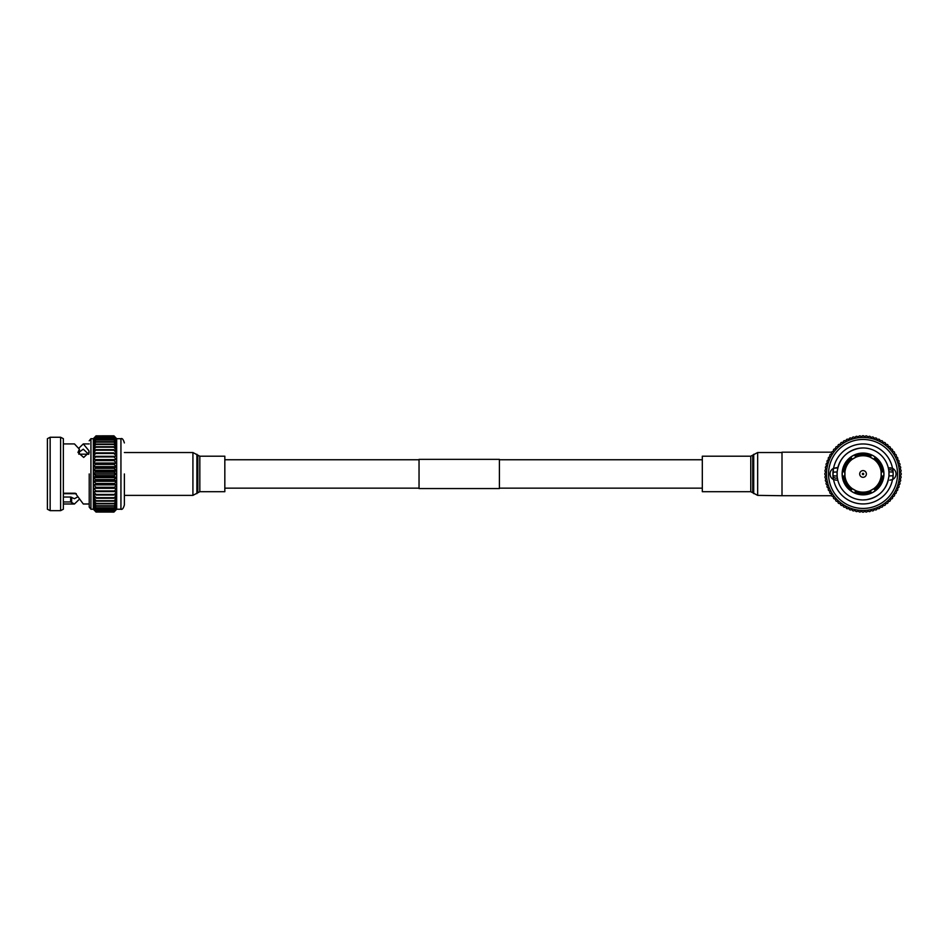 <?xml version="1.0" encoding="UTF-8"?>
<svg xmlns="http://www.w3.org/2000/svg" width="948" height="948" viewBox="0 0 948 948"><rect width="100%" height="100%" fill="white"/><g stroke="black" fill="none" stroke-linecap="round" stroke-linejoin="round"><path stroke-width="1.42" d="M224.83 488.149L419.04 488.149M499.406 488.149L702.314 488.149M224.83 459.756L419.04 459.756M499.406 459.756L702.314 459.756M499.406 488.564L499.406 459.353L419.04 459.353L419.04 488.564L499.406 488.564M79.395 451.935L83.294 449.186L88.662 454.329M63.362 493.683L76.29 493.683M63.362 493.221L75.33 493.221L83.294 503.992L89.219 503.992M78.874 499.726L74.454 503.992L70.614 501.954L63.362 501.954M47.4 473.953L47.4 509.23L50.149 510.652L50.149 437.253L47.4 438.675L47.4 473.953M60.601 510.652L63.362 509.23L63.362 438.675L60.601 437.253L60.601 510.652L50.149 510.652M93.342 477.638L93.342 438.675L96.092 435.819L93.342 438.865L96.092 436.199L93.342 439.445L96.092 436.992L93.342 440.405L96.092 438.189L93.342 441.721L96.092 439.789L93.342 443.403L96.092 441.756L93.342 445.418L96.092 444.067L93.342 447.74L96.092 446.721L93.342 450.347L96.092 449.66L93.342 453.215L96.092 452.871L93.342 456.32L96.092 456.32L93.342 459.602L96.092 459.946L93.342 463.051L96.092 463.738L93.342 466.617L96.092 467.637L93.342 470.267L96.092 471.606L93.342 473.953L96.092 475.6L93.342 477.638L96.092 480.269L93.342 481.288L93.342 477.638L116.675 477.638L116.675 473.953L113.926 475.6L96.092 475.6M93.342 509.23L93.342 481.288L96.092 483.492L96.092 484.167L93.342 484.855L96.092 487.308L96.092 487.959L93.342 488.303L96.092 490.969L96.092 491.597L93.342 491.597L96.092 494.453L93.342 494.69L96.092 497.7L93.342 497.558L96.092 500.698L93.342 500.165L96.092 503.4L93.342 502.487L96.092 505.782L93.342 504.502L96.092 507.808L93.342 506.185L96.092 509.467L93.342 507.5L96.092 510.913L93.342 508.46L96.092 511.707L93.342 509.04L96.092 512.086L93.342 509.23L90.937 509.23L89.219 507.109M113.926 512.05L116.675 509.04L113.926 511.707L116.675 508.46L113.926 510.913L116.675 507.5L113.926 509.716L116.675 506.185L113.926 508.116L116.675 504.502L113.926 506.149L116.675 502.487L113.926 503.838L116.675 500.165L113.926 501.184L116.675 497.558L113.926 498.245L116.675 494.69L113.926 495.034L116.675 491.597L113.926 491.597L116.675 488.303L113.926 487.959L116.675 484.855L113.926 484.167L116.675 481.288L113.926 479.581L116.675 477.638L116.675 509.23L113.926 512.086L96.092 512.05M77.57 496.942L74.454 498.719L70.662 497.036L63.362 497.036M79.395 453.559L79.395 449.222L74.454 443.913L63.362 443.913M88.887 453.819L88.887 450.679L89.195 452.291L83.697 457.434L77.961 452.445L79.395 449.222M78.874 448.191L83.294 443.913L88.887 450.679M78.874 454.222C80.604 454.175 80.604 454.175 78.874 454.222C80.604 454.175 80.604 454.175 78.874 454.222L78.826 454.222M70.662 497.036L70.614 501.954M71.633 502.227L71.657 497.285M89.219 473.953L89.219 507.109L89.219 473.953M113.926 435.855L96.092 435.855L113.926 435.819L116.675 438.675L116.675 473.953L113.926 472.305L116.675 470.267L113.926 468.324L116.675 466.617L113.926 464.413L113.926 463.738L116.675 463.051L113.926 460.598L113.926 459.946L116.675 459.602L113.926 456.936L113.926 456.32L116.675 456.32L113.926 453.452L116.675 453.215L113.926 450.205L116.675 450.347L113.926 447.207L116.675 447.74L113.926 444.505L116.675 445.418L113.926 442.135L116.675 443.403L113.926 440.097L116.675 441.721L113.926 438.438L116.675 440.405L113.926 436.992L116.675 439.445L113.926 436.199L116.675 438.865L113.926 435.855L116.675 438.675L120.941 438.675C122.209 438.059 123.358 439.481 124.378 442.929M120.941 438.675L120.941 509.23L116.675 509.23L113.926 512.086M96.092 436.199L113.926 436.199M96.092 436.305L113.926 436.305M113.926 511.707L96.092 511.707M113.926 511.6L96.092 511.6M96.092 436.992L113.926 436.992M96.092 437.17L113.926 437.17M113.926 510.913L96.092 510.913M113.926 510.735L96.092 510.735M96.092 438.189L113.926 438.189M96.092 438.438L113.926 438.438M113.926 509.716L96.092 509.716M113.926 509.467L96.092 509.467M96.092 439.789L113.926 439.789M96.092 440.097L113.926 440.097M113.926 508.116L96.092 508.116M113.926 507.808L96.092 507.808M96.092 441.756L113.926 441.756M96.092 442.135L113.926 442.135M113.926 506.149L96.092 506.149M113.926 505.782L96.092 505.782M96.092 444.067L113.926 444.067M96.092 444.505L113.926 444.505M113.926 503.838L96.092 503.838M113.926 503.4L96.092 503.4M96.092 446.721L113.926 446.721M96.092 447.207L113.926 447.207M113.926 501.184L96.092 501.184M113.926 500.698L96.092 500.698M96.092 449.66L113.926 449.66M96.092 450.205L113.926 450.205M113.926 498.245L96.092 498.245M113.926 497.7L96.092 497.7M96.092 452.871L113.926 452.871M96.092 453.452L113.926 453.452M113.926 495.034L96.092 495.034M113.926 494.453L96.092 494.453M96.092 456.32L113.926 456.32M96.092 456.936L113.926 456.936M113.926 491.597L96.092 491.597M93.342 459.602L116.675 459.602M113.926 490.969L96.092 490.969M96.092 459.946L113.926 459.946M116.675 488.303L93.342 488.303M96.092 460.598L113.926 460.598M113.926 487.959L96.092 487.959M93.342 463.051L116.675 463.051M113.926 487.308L96.092 487.308M96.092 463.738L113.926 463.738M116.675 484.855L93.342 484.855M96.092 464.413L113.926 464.413M113.926 484.167L96.092 484.167M93.342 466.617L116.675 466.617M113.926 483.492L96.092 483.492M96.092 467.637L113.926 467.637M116.675 481.288L93.342 481.288M96.092 468.324L113.926 468.324M113.926 480.269L96.092 480.269M93.342 470.267L116.675 470.267M113.926 479.581L96.092 479.581M96.092 471.606L113.926 471.606M96.092 472.305L113.926 472.305M116.675 477.638L113.926 476.299L96.092 476.299M93.342 473.953L116.675 473.953M113.926 476.299L113.926 475.6M124.378 473.953L124.378 504.988C123.358 508.436 122.209 509.846 120.941 509.23M873.89 459.318L874.566 458.157A19.553 19.553 0 0 1 882.481 471.879L881.142 471.879A18.213 18.213 0 0 1 881.142 476.026L883.832 476.026A20.892 20.892 0 0 0 875.229 456.983L871.639 454.91A20.892 20.892 0 0 0 854.444 454.91L855.12 456.071A19.553 19.553 0 0 1 870.963 456.071L870.288 457.244A18.213 18.213 0 0 0 855.795 457.244L852.193 459.318A18.213 18.213 0 0 0 844.941 471.879L844.941 476.026A18.213 18.213 0 0 0 852.193 488.587L855.795 490.661A18.213 18.213 0 0 0 870.288 490.661L873.89 488.587A18.213 18.213 0 0 0 881.142 476.026L881.142 471.879A18.213 18.213 0 0 0 873.89 459.318L870.288 457.244A18.213 18.213 0 0 1 873.89 459.318L875.229 456.983A20.892 20.892 0 0 0 871.639 454.91L870.963 456.071M831.621 452.184L782.005 452.184L782.005 495.721L831.621 495.721M863.035 473.289A0.675 0.675 0 0 0 862.372 473.953A0.675 0.675 0 0 0 863.035 474.628A0.675 0.675 0 0 0 863.711 473.953A0.675 0.675 0 0 0 863.035 473.289M863.035 477.306A3.354 3.354 0 0 1 859.694 473.953A3.354 3.354 0 0 1 863.035 470.599A3.354 3.354 0 0 1 866.389 473.953A3.354 3.354 0 0 1 863.035 477.306M893.123 475.718L892.66 479.498A30.135 30.135 0 0 0 893.123 472.116L893.123 475.718L888.951 475.955L888.94 471.82A25.987 25.987 180 0 0 888.703 469.888L888.312 467.909A25.987 25.987 0 0 0 863.035 447.966C868.309 448.321 868.309 448.321 863.035 447.966A25.987 25.987 0 0 0 837.771 467.909L833.565 468.336A6.233 6.233 0 0 0 833.565 479.57L836.255 480.186L833.422 479.498L833.031 476.678A30.135 30.135 0 0 0 833.363 479.226M870.963 491.834A19.553 19.553 0 0 1 855.12 491.834L854.444 492.996L850.842 490.922A20.892 20.892 0 0 0 871.639 492.996L870.288 490.661A18.213 18.213 0 0 0 873.89 488.587L874.566 489.749L873.89 488.587M843.601 471.879A19.553 19.553 0 0 1 851.517 458.157L850.842 456.983L854.444 454.91A20.892 20.892 0 0 0 850.842 490.922L851.517 489.749A19.553 19.553 0 0 1 843.601 476.026L844.941 476.026A18.213 18.213 0 0 1 844.941 471.879L842.251 471.879L842.251 476.026L843.601 476.026M833.565 468.336A30.004 30.004 0 0 1 892.506 468.336L888.312 467.909A25.987 25.987 0 0 1 888.442 468.49M892.66 468.407L889.828 467.719L892.66 468.407L893.052 471.239A30.135 30.135 180 0 1 893.123 472.116L888.94 471.82A25.987 25.987 0 0 1 888.951 475.955C886.996 489.263 879.424 497.19 866.211 499.738L863.035 499.94A25.987 25.987 0 0 0 888.312 479.996L888.205 480.446M836.255 467.719L833.422 468.407A30.135 30.135 0 0 0 832.96 475.789L833.422 468.407L837.878 467.459M863.035 439.469A34.484 34.484 0 0 0 828.552 473.953A34.484 34.484 0 0 0 863.035 508.436A34.484 34.484 0 0 0 897.531 473.953A34.484 34.484 0 0 0 863.035 439.469M863.035 510.451A36.498 36.498 0 0 1 826.538 473.953A36.498 36.498 0 0 1 863.035 437.455A36.498 36.498 0 0 1 899.534 473.953A36.498 36.498 0 0 1 863.035 510.451M832.818 496.456A1.339 1.339 0 0 0 832.937 496.444L833.825 496.373L833.517 497.202A1.339 1.339 0 0 0 835.01 498.98L835.887 498.826L835.662 499.691A1.339 1.339 0 0 0 837.297 501.338L838.162 501.101L838.008 501.978A1.339 1.339 0 0 0 839.786 503.471L840.627 503.163L840.544 504.052A1.339 1.339 0 0 0 842.452 505.391L843.258 505.011L843.258 505.9A1.339 1.339 0 0 0 845.26 507.062L846.043 506.611L846.114 507.5A1.339 1.339 0 0 0 848.223 508.484L848.946 507.974L849.1 508.851A1.339 1.339 0 0 0 851.28 509.645L851.968 509.076L852.193 509.929A1.339 1.339 0 0 0 854.444 510.534L855.072 509.906L855.38 510.747A1.339 1.339 0 0 0 857.656 511.15L858.236 510.462L858.615 511.268A1.339 1.339 0 0 0 860.926 511.47L861.436 510.735L861.874 511.517A1.339 1.339 0 0 0 864.197 511.517L864.647 510.735L865.157 511.47A1.339 1.339 0 0 0 867.467 511.268L867.847 510.462L868.415 511.15A1.339 1.339 0 0 0 870.702 510.747L871.011 509.906L871.639 510.534A1.339 1.339 0 0 0 873.878 509.929L874.115 509.076L874.791 509.645A1.339 1.339 0 0 0 876.971 508.851L877.137 507.974L877.86 508.484A1.339 1.339 0 0 0 879.969 507.5L880.04 506.611L880.81 507.062A1.339 1.339 0 0 0 882.825 505.9L882.825 505.011L883.631 505.391A1.339 1.339 0 0 0 885.539 504.052L885.456 503.163L886.297 503.471A1.339 1.339 0 0 0 888.075 501.978L887.92 501.101L888.774 501.338A1.339 1.339 0 0 0 890.421 499.691L890.184 498.826L891.073 498.98A1.339 1.339 0 0 0 892.554 497.202L892.258 496.373L893.146 496.444A1.339 1.339 0 0 0 894.474 494.548L894.094 493.742L894.983 493.742A1.339 1.339 0 0 0 896.144 491.728L895.706 490.957L896.595 490.874A1.339 1.339 0 0 0 897.566 488.777L897.057 488.042L897.934 487.888A1.339 1.339 0 0 0 898.728 485.708L898.159 485.021L899.024 484.795A1.339 1.339 0 0 0 899.616 482.556L898.988 481.928L899.83 481.62A1.339 1.339 0 0 0 900.233 479.333L899.545 478.764L900.351 478.385A1.339 1.339 0 0 0 900.553 476.074L899.83 475.564L900.6 475.114A1.339 1.339 0 0 0 900.6 472.791L899.83 472.353L900.553 471.831A1.339 1.339 0 0 0 900.351 469.521L899.545 469.142L900.233 468.573A1.339 1.339 0 0 0 899.83 466.286L898.988 465.978L899.616 465.35A1.339 1.339 0 0 0 899.024 463.11L898.159 462.885L898.728 462.197A1.339 1.339 0 0 0 897.934 460.017L897.057 459.863L897.566 459.128A1.339 1.339 0 0 0 896.595 457.031L895.706 456.948L896.144 456.178A1.339 1.339 0 0 0 894.983 454.163L894.094 454.163L894.474 453.357A1.339 1.339 0 0 0 893.146 451.461L892.258 451.532L892.554 450.703A1.339 1.339 0 0 0 891.073 448.925L890.184 449.079L890.421 448.214A1.339 1.339 0 0 0 888.774 446.579L887.92 446.804L888.075 445.927A1.339 1.339 0 0 0 886.297 444.434L885.456 444.742L885.539 443.854A1.339 1.339 0 0 0 883.631 442.515L882.825 442.894L882.825 442.005A1.339 1.339 0 0 0 880.81 440.844L880.04 441.294L879.969 440.405A1.339 1.339 0 0 0 877.86 439.422L877.137 439.931L876.971 439.054A1.339 1.339 0 0 0 874.791 438.26L874.115 438.829L873.878 437.976A1.339 1.339 0 0 0 871.639 437.372L871.011 438L870.702 437.17A1.339 1.339 0 0 0 868.415 436.767L867.847 437.443L867.467 436.637A1.339 1.339 0 0 0 865.157 436.436L864.647 437.17L864.197 436.388A1.339 1.339 0 0 0 861.874 436.388L861.436 437.17L860.926 436.436A1.339 1.339 0 0 0 858.615 436.637L858.236 437.443L857.656 436.767A1.339 1.339 0 0 0 855.38 437.17L855.072 438L854.444 437.372A1.339 1.339 0 0 0 852.193 437.976L851.968 438.829L851.28 438.26A1.339 1.339 0 0 0 849.1 439.054L848.946 439.931L848.223 439.422A1.339 1.339 0 0 0 846.114 440.405L846.043 441.294L845.26 440.844A1.339 1.339 0 0 0 843.258 442.005L843.258 442.894L842.452 442.515A1.339 1.339 0 0 0 840.544 443.854L840.627 444.742L839.786 444.434A1.339 1.339 0 0 0 838.008 445.927L838.162 446.804L837.297 446.579A1.339 1.339 0 0 0 835.662 448.214L835.887 449.079L835.01 448.925A1.339 1.339 0 0 0 833.517 450.703L833.825 451.532L832.937 451.461A1.339 1.339 0 0 0 831.609 453.357L831.989 454.163L831.088 454.163A1.339 1.339 0 0 0 829.927 456.178L830.377 456.948L829.488 457.031A1.339 1.339 0 0 0 828.505 459.128L829.026 459.863L828.137 460.017A1.339 1.339 0 0 0 827.343 462.197L827.924 462.885L827.059 463.11A1.339 1.339 0 0 0 826.455 465.35L827.094 465.978L826.253 466.286A1.339 1.339 0 0 0 825.85 468.573L826.538 469.142L825.72 469.521A1.339 1.339 0 0 0 825.518 471.831L826.253 472.353L825.483 472.791A1.339 1.339 0 0 0 825.483 475.114L826.253 475.564L825.518 476.074A1.339 1.339 0 0 0 825.72 478.385L826.538 478.764L825.85 479.333A1.339 1.339 0 0 0 826.253 481.62L827.094 481.928L826.455 482.556A1.339 1.339 0 0 0 827.059 484.795L827.924 485.021L827.343 485.708A1.339 1.339 0 0 0 828.137 487.888L829.026 488.042L828.505 488.777A1.339 1.339 0 0 0 829.488 490.874L830.377 490.957L829.927 491.728A1.339 1.339 0 0 0 831.088 493.742L831.989 493.742L831.609 494.548A1.339 1.339 0 0 0 832.818 496.456M832.96 472.187L837.131 471.95A25.987 25.987 0 0 0 837.143 476.086L832.96 475.789A30.135 30.135 0 0 0 833.031 476.678A4.219 4.219 0 0 0 837.38 478.017L837.771 479.996A25.987 25.987 0 0 0 863.035 499.94C857.774 499.584 857.774 499.584 863.035 499.94M888.703 469.888A4.219 4.219 180 0 1 893.052 471.239A30.135 30.135 0 0 0 892.708 468.679M837.38 478.017A25.987 25.987 0 0 1 837.143 476.086L837.131 471.95C839.075 458.642 846.659 450.715 859.872 448.167L863.035 447.966M836.255 480.186L837.771 479.996A25.987 25.987 0 0 1 837.641 479.415M889.828 480.186L892.506 479.57A6.233 6.233 0 0 0 892.506 468.336M882.481 476.026A19.553 19.553 0 0 1 874.566 489.749L875.229 490.922A20.892 20.892 0 0 0 883.832 476.026L883.832 471.879L882.481 471.879M892.506 479.57A30.004 30.004 0 0 1 833.565 479.57M871.639 492.996A20.892 20.892 0 0 0 875.229 490.922L871.639 492.996M855.795 457.244A18.213 18.213 0 0 0 852.193 459.318L851.517 458.157M851.517 489.749L852.193 488.587A18.213 18.213 0 0 0 855.795 490.661L855.12 491.834M750.769 491.704L750.769 456.201L702.314 456.201L702.314 491.704L750.769 491.704L757.665 495.377L782.005 495.721M199.827 456.201L199.827 491.704L224.83 491.704L224.83 456.201L199.827 456.201L192.918 452.528L124.378 452.528M93.342 438.675L90.937 438.675L90.937 509.23M750.769 456.201L757.665 452.528L757.665 495.377M753.707 454.282L753.707 493.624M752.748 455.324L752.748 492.581M199.827 491.704L192.918 495.377L192.918 452.528M196.888 493.624L196.888 454.282M197.836 492.581L197.836 455.324M74.454 503.992L63.362 503.992M88.579 454.175L80.213 454.175M89.219 443.913L83.294 443.913M60.601 437.253L50.149 437.253M90.937 438.675L89.219 440.796M757.665 452.528L781.673 452.528M192.918 495.377L124.378 495.377"/></g></svg>
